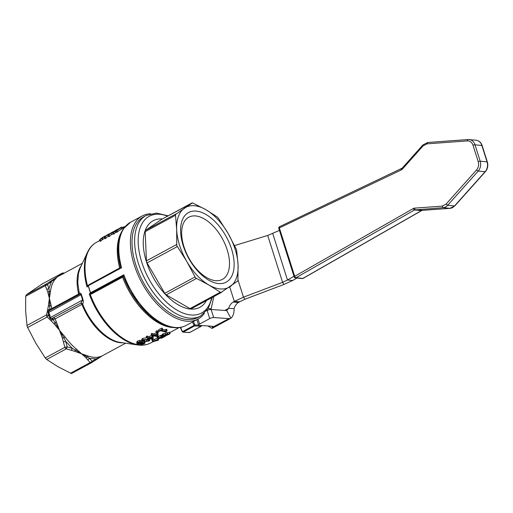 <?xml version="1.0" encoding="UTF-8"?>
<svg xmlns="http://www.w3.org/2000/svg" width="513" height="513" viewBox="0 0 513 513"><rect width="100%" height="100%" fill="white"/><g stroke="black" fill="none" stroke-linecap="round" stroke-linejoin="round"><path stroke-width="0.77" d="M125.191 226.515L122.184 227.618M120.626 267.876L120.202 268.062L120.529 267.414L120.157 268.094L120.517 267.44L118.612 257.853L118.157 245.778A57.931 31.723 61.6 0 0 120.529 267.414L120.087 268.152L120.478 267.523L88.492 285.023L87.518 285.812L87.05 287.056L88.544 285.209A0.584 0.321 61.6 0 0 88.345 285.69L121.594 267.709L120.529 267.414L120.202 268.062L121.594 267.709A58.623 32.095 -118.4 0 1 130.591 222.219L142.191 215.941A58.623 32.095 61.6 0 0 134.239 264.952A58.623 32.095 61.6 0 0 197.96 319.067A58.623 32.095 61.6 0 0 204.411 313.231M116.278 232.113A57.155 31.293 61.6 0 0 116.22 232.158L115.451 232.575A57.155 31.293 61.6 0 0 114.232 233.755L113.399 234.21L112.584 233.005A58.623 32.095 -118.4 0 1 113.835 231.799L110.981 233.344A58.623 32.095 -118.4 0 1 111.52 232.889L117.304 229.42A58.623 32.095 61.6 0 0 115.085 230.997L115.855 230.581A58.623 32.095 61.6 0 0 115.444 230.927L114.668 231.344A58.623 32.095 61.6 0 0 113.418 232.556L112.584 233.005M113.142 233.825L111.757 234.576L110.981 233.344M111.661 234.415A57.155 31.293 61.6 0 0 109.711 236.204L108.743 236.724L107.935 235.525L108.378 234.3A58.623 32.095 61.6 0 0 105.069 237.07L104.267 237.506A58.623 32.095 -118.4 0 1 108.153 234.37L109.372 233.71L108.846 234.685A58.623 32.095 -118.4 0 1 111.981 232.299L112.783 231.863A58.623 32.095 61.6 0 0 108.897 234.999L107.935 235.525M108.326 236.108A57.155 31.293 61.6 0 0 105.883 238.269L105.075 238.705L104.267 237.506M104.774 238.256L102.356 239.622A57.155 31.293 61.6 0 0 101.029 240.898L100.17 241.36L99.355 240.161A58.623 32.095 -118.4 0 1 103.241 237.025L106.088 235.634L101.58 238.391A58.623 32.095 61.6 0 0 100.221 239.693L99.355 240.161M121.523 228.798C122.902 227.996 122.902 228.105 121.523 229.112L116.464 232.389L115.662 231.177L116.772 230.779C115.329 231.51 115.284 231.286 116.618 230.113L120.811 227.516C122.19 226.714 122.171 226.836 120.76 227.875L116.772 230.779L117.58 231.979M294.25 276.937A1.468 0.404 -17.6 0 1 294.167 276.847A1.468 0.404 -17.6 0 1 294.173 276.757A1.468 0.404 -17.6 0 1 294.173 276.744A1.468 0.404 -17.6 0 1 294.706 276.321A1.468 0.75 60.2 0 0 295.283 277.283A1.468 0.75 60.2 0 0 296.027 277.725A1.468 1.186 95.6 0 1 295.097 277.77M279.822 226.637A1.468 0.776 64.6 0 0 279.579 226.675A1.468 0.776 64.6 0 0 279.329 226.977A1.468 0.776 64.6 0 0 279.348 227.919A1.468 0.404 162.4 0 0 278.822 228.343A1.468 0.404 162.4 0 0 278.809 228.445A1.468 0.404 162.4 0 0 278.867 228.516M162.352 218.968A49.171 26.926 61.6 0 0 162.23 218.955A49.171 26.926 61.6 0 0 146.462 261.874A49.171 26.926 61.6 0 0 190.817 309.076A49.171 26.926 61.6 0 0 206.47 300.541M197.89 317.438A57.155 31.293 -118.4 0 1 187.316 319.541A57.155 31.293 -118.4 0 1 135.759 264.676A57.155 31.293 -118.4 0 1 143.512 216.89L146.109 215.492A57.155 31.293 61.6 0 0 138.356 263.272A57.155 31.293 61.6 0 0 189.913 318.137A57.155 31.293 61.6 0 0 200.487 316.034L197.89 317.438M192.458 202.866L205.803 209.631A45.433 24.874 61.6 0 0 194.171 205.707A45.433 24.874 61.6 0 0 184.545 208.118A45.433 24.874 61.6 0 0 176.664 229.574L175.472 214.492L192.458 202.866L161.685 219.333L145.711 230.266A2.931 1.603 61.6 0 0 145.314 230.805A2.931 1.603 61.6 0 0 145.205 231.652L175.401 215.319M176.767 245.573L176.664 229.574A45.433 24.874 61.6 0 0 186.77 261.438A45.433 24.874 61.6 0 0 208.945 285.036A45.433 24.874 61.6 0 0 220.584 288.96A45.433 24.874 61.6 0 0 230.202 286.549A45.433 24.874 61.6 0 0 238.09 265.093L237.897 280.919L220.911 292.545L208.945 285.036L195.588 277.905L186.77 261.438L176.767 245.573M176.619 244.534L146.423 260.867A2.931 1.603 61.6 0 0 146.609 261.886A2.931 1.603 61.6 0 0 147.071 262.925L177.274 246.593M194.966 276.982L164.763 293.314A2.931 1.603 61.6 0 0 165.43 294.218A2.931 1.603 61.6 0 0 166.199 294.84L196.396 278.508M220.199 292.269L189.996 308.602A2.931 1.603 61.6 0 0 190.753 308.852A2.931 1.603 61.6 0 0 191.291 308.749A2.931 1.603 61.6 0 0 191.368 308.698L221.392 292.461M236.602 249.837L238.09 265.093A45.433 24.874 61.6 0 0 227.984 233.229A45.433 24.874 61.6 0 0 205.803 209.631L217.057 216.864L218.487 218.384L227.984 233.229L236.602 249.837M215.858 280.688A35.346 19.353 -118.4 0 1 185.995 252.191A35.346 19.353 -118.4 0 1 188.771 217.217A35.346 19.353 -118.4 0 1 195.306 215.915A35.346 19.353 -118.4 0 1 225.175 244.412A35.346 19.353 -118.4 0 1 222.392 279.393A35.346 19.353 -118.4 0 1 215.858 280.688M195.876 211.08A39.565 21.661 61.6 0 0 183.186 245.612A39.565 21.661 61.6 0 0 218.878 283.586A39.565 21.661 61.6 0 0 231.562 249.055A39.565 21.661 61.6 0 0 195.876 211.08M78.515 294.962C79.605 294.141 80.419 294.071 80.951 294.738L82.651 300.111L80.772 303.164A1.468 0.802 -118.4 0 1 81.413 303.587A1.468 0.802 -118.4 0 1 81.92 304.389L82.587 303.914C83.33 303.074 83.484 301.682 83.048 299.739L81.387 294.507C80.727 293.006 80.034 292.679 79.297 293.532L78.515 294.962L50.505 310.089M91.359 294.064L122.588 277.174L123.351 276.584L123.832 274.763L122.075 276.661L90.846 293.545L91.102 293.269L90.416 292.852L89.288 294.103L91.359 294.064A0.584 0.321 61.6 0 0 90.846 293.545L89.288 294.103A56.84 31.126 -118.4 0 0 132.444 343.71A56.84 31.126 -118.4 0 0 137.529 344.935C142.473 345.653 146.923 344.96 150.893 342.857A57.155 31.293 -118.4 0 1 133.361 343.524A57.155 31.293 -118.4 0 1 90.243 294.398L90.089 293.936M80.772 303.164L52.57 318.137C51.082 318.599 50.306 318.432 50.229 317.643L49.793 314.687L48.78 315.117L48.087 312.795C47.844 311.583 48.293 310.538 49.428 309.66L47.645 309.698L46.516 314.892L48.761 315.123L47.17 316.951L51.197 320.901L52.57 319.561L55.071 318.906L81.92 304.389A45.433 24.874 61.6 0 0 119.003 342.543A45.433 24.874 61.6 0 0 123.062 342.825M64.176 273.166L61.778 273.358L42.169 283.965L26.201 294.898L25.688 296.283L25.65 311.244L27.138 326.499L35.756 343.101L45.253 357.946L46.683 359.472L57.937 366.705L71.275 373.464L91.308 362.813M71.275 373.464L71.858 373.329M150.61 213.741A58.623 32.095 61.6 0 0 142.191 215.941M102.286 355.81L98.515 357.83L99.445 356.875A45.433 24.874 -118.4 0 1 94.193 357.311A45.433 24.874 -118.4 0 1 88.416 356.093L87.396 357.035L81.663 353.867L75.514 350.167L76.642 349.282A45.433 24.874 -118.4 0 1 65.138 337.041L63.907 337.823L59.489 330.269L55.077 322.651L56.385 322.01A45.433 24.874 -118.4 0 1 55.071 318.906A1.468 0.802 -118.4 0 0 54.57 318.105A1.468 0.802 -118.4 0 0 53.929 317.682M102.414 355.727L97.874 358.658L98.515 357.83L96.027 358.882L92.122 361.267L89.64 358.427L87.396 357.035L85.992 357.811L90.096 362.627L92.122 361.267L91.468 362.723L95.335 360.28L91.468 362.723A2.931 1.603 61.6 0 1 91.391 362.774L71.788 373.374M209.964 309.57L211.151 308.717L213.857 296.54M211.151 308.717L208.265 308.512M233.159 302.08A10.26 8.105 -85.9 0 0 228.721 308.307L234.101 308.685A10.26 8.105 94.1 0 1 238.532 302.465L239.693 301.779L234.319 301.394L233.159 302.08L238.532 302.465M120.811 227.516C122.19 226.714 122.171 226.836 120.76 227.875L121.523 229.112M118.497 229.484L116.586 230.517L117.503 229.638L120.863 227.573L118.497 229.484M117.163 230.375L116.643 230.606M120.414 227.926L120.863 227.573M102.356 239.622L101.58 238.391M101.029 240.898L100.221 239.693M106.3 235.39L106.159 235.756M105.171 236.127L102.016 238.026A58.623 32.095 -118.4 0 1 103.62 236.859L105.351 235.999M109.711 236.204L108.897 234.999M105.883 238.269L105.069 237.07M109.558 234.043L109.372 233.71M116.22 232.158L115.444 230.927M115.451 232.575L114.668 231.344M114.232 233.755L113.418 232.556M114.252 231.446L112.071 232.626L115.81 230.286A58.623 32.095 61.6 0 0 114.252 231.446M143.877 339.721L147.327 339.92M143.864 341.677L142.037 340.76L142.864 339.657L148.071 339.401L149.873 340.17L148.975 341.074L143.864 341.677M141.998 340.651L141.748 339.356L142.627 338.356L146.551 337.843M149.354 338.638L149.873 340.17M143.114 340.209L143.191 340.594L143.531 339.875L145.166 339.542L148.719 340.363L148.34 340.991L146.782 341.421L144.762 341.196L143.069 340.382M152.528 335.496L152.682 336.182L153.464 335.759A58.623 32.095 -118.4 0 1 151.412 335.149L152.258 334.688A58.623 32.095 61.6 0 0 154.31 335.303L157.215 333.732A58.623 32.095 61.6 0 0 158.049 333.937L158.094 336.066L157.279 336.509A58.623 32.095 -118.4 0 1 154.099 335.919L153.316 336.348A58.623 32.095 -118.4 0 1 152.682 336.182M152.258 334.688L152.015 333.386L151.168 333.841L151.412 335.149M152.015 333.386A57.155 31.293 61.6 0 0 154.015 333.982L154.31 335.303M154.015 333.982L156.465 332.655M157.016 332.828L157.215 333.732M157.728 332.61L158.049 333.937M154.945 335.464L157.158 334.264L157.222 335.919A58.623 32.095 -118.4 0 1 154.945 335.464M156.856 334.585L157.222 335.919M156.189 332.565L155.946 331.257L156.997 330.686L157.247 331.994A58.623 32.095 61.6 0 0 158.389 332.353L157.337 332.924A58.623 32.095 -118.4 0 1 156.189 332.565L157.247 331.994M156.997 330.686A57.155 31.293 61.6 0 0 158.119 331.039L158.389 332.353M158.812 331.148L158.568 329.84L161.775 328.102L162.025 329.41A58.623 32.095 61.6 0 0 162.634 329.609L161.441 330.25A58.623 32.095 61.6 0 0 165.391 331.218L166.584 330.571A58.623 32.095 61.6 0 0 167.11 330.661L165.866 331.873A58.623 32.095 -118.4 0 1 160.595 330.712L159.428 331.34A58.623 32.095 -118.4 0 1 158.812 331.148L162.025 329.41M161.775 328.102A57.155 31.293 61.6 0 0 162.377 328.294L162.634 329.609M162.583 329.346A57.155 31.293 61.6 0 0 165.032 329.885L165.391 331.218M165.032 329.885L166.225 329.237L166.584 330.571M166.225 329.237A57.155 31.293 61.6 0 0 166.738 329.32L167.11 330.661M166.43 331.084L166.552 331.507L166.244 331.347M163.057 336.227C162.172 336.246 162.352 335.893 163.589 335.162L167.334 333.912L167.565 334.341A58.623 32.095 61.6 0 0 167.584 334.335L170.085 333.578L169.482 332.244L169.085 332.264L169.668 333.597C170.393 333.444 170.169 333.687 168.989 334.329L165.75 335.733L165.552 335.425A58.623 32.095 -118.4 0 1 165.532 335.425L162.512 336.118M162.538 334.886C161.678 334.899 161.864 334.547 163.108 333.816L166.815 332.565L167.014 333.001M166.815 332.565L167.565 334.341M167.033 332.995L169.085 332.264M166.488 335.002L168.508 334.463L166.244 335.117M168.86 334.059L168.386 334.2M163.75 335.367L163.897 335.746L164.115 335.149L166.494 334.386L166.86 334.649L163.897 335.746L164.115 335.149M165.34 334.643L165.571 335.22M164.192 335.957L164.474 336.579L164.897 336.265A58.623 32.095 61.6 0 0 165.603 336.079L162.518 337.753L161.018 338.311L161.095 337.875A58.623 32.095 -118.4 0 1 161.05 337.887L158.402 338.785L157.78 338.561L161.037 336.714A58.623 32.095 61.6 0 0 161.794 336.675L158.889 338.17L162.057 337.227A58.623 32.095 61.6 0 0 162.627 337.131L161.845 337.836L164.474 336.579M164.628 335.803L164.846 336.297M164.679 335.784L164.897 336.265M161.018 338.311L161.095 337.875M158.402 338.785L157.78 338.561L157.292 337.214L160.543 335.374L161.037 336.714M157.882 337.445L157.292 337.214L157.882 337.445M160.543 335.374A57.155 31.293 61.6 0 0 161.287 335.335L161.794 336.675M158.889 338.17L159.351 338.298L159.19 337.881M162.627 337.131L162.063 335.797A57.155 31.293 61.6 0 1 161.505 335.887L162.057 337.227M153.291 341.248L153.425 341.587L154.208 341.164A58.623 32.095 -118.4 0 1 152.374 341.286L153.22 340.831A58.623 32.095 61.6 0 0 155.054 340.703L157.966 339.131A58.623 32.095 61.6 0 0 158.697 339.035L158.35 340.055L157.536 340.491A58.623 32.095 -118.4 0 1 154.772 341.087L153.99 341.517A58.623 32.095 -118.4 0 1 153.425 341.587M153.22 340.831L152.739 339.484L151.893 339.946L152.374 341.286M152.739 339.484A57.155 31.293 61.6 0 0 154.528 339.362L155.054 340.703M154.528 339.362L157.433 337.791L157.966 339.131M155.619 340.632L157.831 339.433L157.606 340.247A58.623 32.095 -118.4 0 1 155.619 340.632M157.363 339.689L157.606 340.247M147.59 338.17L147.744 338.856L148.526 338.433A58.623 32.095 -118.4 0 1 146.474 337.817L147.321 337.362A58.623 32.095 61.6 0 0 149.373 337.971L152.278 336.4A58.623 32.095 61.6 0 0 153.111 336.611L153.156 338.74L152.342 339.176A58.623 32.095 -118.4 0 1 149.161 338.593L148.379 339.016A58.623 32.095 -118.4 0 1 147.744 338.856M147.321 337.362L147.077 336.053L146.231 336.515L146.474 337.817M147.077 336.053A57.155 31.293 61.6 0 0 149.078 336.65L149.373 337.971M149.078 336.65L151.688 335.239M152.047 335.355L152.278 336.4M153.034 336.278L153.111 336.611M150.008 338.131L152.226 336.938L152.284 338.593A58.623 32.095 -118.4 0 1 150.008 338.131M151.919 337.253L152.284 338.593M144.352 341.78L144.531 342.447C145.384 342.646 145.224 343.075 144.057 343.742L140.62 344.595L140.248 343.781A58.623 32.095 -118.4 0 1 140.222 343.774L137.587 344.037L136.92 343.518L137.926 342.325L140.017 341.639L141.857 341.716L142.261 342.697A58.623 32.095 61.6 0 0 142.287 342.703L145.064 342.742L144.685 341.395M136.913 343.518L136.657 342.222L137.683 341.017L139.76 340.331L141.986 340.581M142.165 340.831L142.261 342.697M139.978 343.851L140.075 344.236L140.248 343.781M143.736 342.94L143.499 343.665L141.473 344.127L140.966 343.543L144.063 343.114M141.287 343.434L141.473 344.127L140.966 343.543M138.125 342.209L138.414 343.524L138.51 342.524L141.024 342.209L141.537 342.94L138.414 343.524L137.933 343.184M139.895 342.049L140.203 343.37M63.465 341.972L65.702 341.344L72.365 348.436L67.248 346.891L65.702 341.344L63.907 337.823L62.374 338.131L64.862 347.346L67.248 346.891L66.292 348.866L71.262 350.27L72.365 348.436L75.514 350.167L74.77 351.322L81.663 353.867L76.642 349.282M65.138 337.041L59.489 330.269L56.385 322.01M125.614 343.197L102.145 355.894L99.445 356.875M88.416 356.093L81.663 353.867L85.992 357.811M81.304 265.612A45.433 24.874 61.6 0 0 78.63 294.02L79.297 293.532L77.764 282.714L78.495 273.217L80.214 267.959L87.46 252.351A56.84 31.126 -118.4 0 0 87.05 287.056L88.281 285.356M122.748 276.097L123.396 276.443A57.931 31.723 61.6 0 0 159.832 322.85C164.929 325.71 169.874 327.32 174.664 327.685C178.96 327.993 182.859 327.211 186.36 325.345A58.623 32.095 -118.4 0 1 175.51 327.493A58.623 32.095 -118.4 0 1 123.832 274.763L90.583 292.743A58.623 32.095 -118.4 0 1 89.384 289.21A58.623 32.095 -118.4 0 1 88.345 285.69L88.544 285.209L88.178 285.812L90.416 292.852L91.102 293.269L122.645 276.206L123.351 276.584M88.544 285.209L120.087 268.152L120.517 267.44M87.46 252.351C89.563 247.824 92.584 244.477 96.515 242.309A57.155 31.293 -118.4 0 0 87.518 285.812L87.601 286.107M159.793 322.824L149.174 315.155L138.946 304.215L130.122 290.993L123.389 276.494L122.71 276.141M78.56 294.911A1.468 0.802 -118.4 0 0 78.624 294.783A1.468 0.802 -118.4 0 0 78.63 294.02L51.787 308.537A45.433 24.874 -118.4 0 1 51.146 305.479L49.793 305.979L49.383 298.406L49.184 291.397L50.543 291.025A45.433 24.874 -118.4 0 1 54.635 279.899L53.307 280.169L57.264 276.949L61.278 274.712L59.745 275.064L57.264 276.949L82.388 263.278M51.146 305.479L49.383 298.406L50.543 291.025M46.798 289.447L47.805 292.218L49.184 291.397L48.94 288.518L47.485 284.587L53.307 280.169L52.211 280.22L45.811 284.292L47.485 284.587L45.298 285.677L46.798 289.447L48.94 288.518L51.313 282.067L49.575 281.906M54.635 279.899L57.264 276.949L52.211 280.22M97.874 358.658L95.232 360.338L96.027 358.882L89.64 358.427L87.755 359.805M70.486 373.233L90.096 362.627A2.931 1.603 61.6 0 0 90.846 362.883A2.931 1.603 61.6 0 0 91.391 362.774A2.931 2.931 0 0 0 91.558 362.678L91.551 362.678M47.805 292.218L49.383 298.406L48.382 305.992L49.793 305.979L49.812 309.333L49.428 309.66L50.088 310.314L50.524 310.076L49.812 309.333L51.787 308.537A1.468 0.802 -118.4 0 1 51.781 309.301A1.468 0.802 -118.4 0 1 51.717 309.429M61.97 273.262A2.931 1.603 61.6 0 0 61.855 273.314A2.931 2.931 0 0 1 63.958 273.044L64.144 273.14M42.258 283.913L61.855 273.314A2.931 1.603 61.6 0 0 61.778 273.358L60.643 274.327L62.9 274.134M53.044 318.034L53.083 319.644L55.077 322.651L54.032 323.799L59.489 330.269L62.374 338.131M49.819 314.764L48.761 315.123L49.601 317.579C50.139 318.849 51.127 319.509 52.57 319.561L52.57 318.137M49.793 314.687L48.523 312.27C48.184 311.705 48.703 311.051 50.088 310.314L50.524 310.076L50.088 310.314M81.387 294.507L48.081 312.795M83.048 299.739L50.229 317.643L49.601 317.579M81.054 302.978L82.587 303.914C90.089 323.35 106.659 340.401 119.946 342.363L137.529 344.935M189.996 308.602L166.199 294.84M164.763 293.314L147.071 262.925M146.423 260.867L145.205 231.652M221.571 292.365L220.911 292.545M234.614 245.56L267.709 235.448L279.431 230.408M293.987 276.289L287.479 280.015L292.628 280.515L296.995 278.02M267.709 235.448L282.586 282.349L243.47 297.181L244.887 299.265L284.003 284.433L282.586 282.349L287.479 280.015L272.756 233.582M292.628 280.515L284.003 284.433M244.887 299.265L239.693 301.779M229.715 286.889L234.319 301.394L243.47 297.181L238.045 280.092M212.138 326.274L212.536 327.525L212.074 328.403L207.836 325.967M206.668 310.795L207.169 310.519A2.931 0.808 162.4 0 1 211.119 309.48L226.425 310.57A1.468 0.802 61.6 0 0 226.682 310.525L228.721 308.307L224.752 310.455M234.101 308.685C234.172 313.251 233.069 316.45 230.786 318.304A10.26 5.617 -118.4 0 1 228.984 318.631L213.677 317.541A2.931 0.808 -17.6 0 0 209.727 318.579L199.589 324.062A2.931 0.808 -17.6 0 0 198.589 325.075L196.87 319.657M212.183 328.365L230.882 318.252L226.682 310.525M228.984 318.631L213.01 326.993A2.931 0.808 162.4 0 0 213.164 326.582A2.931 0.808 162.4 0 0 212.529 326.306L199.224 325.357A2.931 0.808 -17.6 0 1 198.589 325.075M422.475 210.336A1.468 0.853 -94.2 0 1 422.391 210.349L421.686 210.574A1.468 0.75 -119.8 0 1 421.417 210.625L302.888 278.399A1.468 0.75 60.2 0 0 303.151 278.347A1.468 1.468 0 0 1 302.279 278.533A1.468 1.186 -84.4 0 0 302.888 278.399L296.027 277.725L414.555 209.952L443.136 207.662A8.792 7.111 -84.4 0 0 445.566 206.957A8.792 7.111 -84.4 0 0 447.689 205.277L478.225 171.053A8.792 7.111 -84.4 0 0 480.463 166.443A8.792 7.111 -84.4 0 0 480.2 161.191L475.006 144.813A8.792 7.111 -84.4 0 0 472.338 140.825A8.792 7.111 -84.4 0 0 469.209 139.549A8.792 7.111 -84.4 0 0 468.228 139.536A1.468 0.853 -94.2 0 0 468.138 139.536L427.682 142.479L422.898 144.955L402.186 168.168A1.468 0.577 -138.3 0 1 402.339 168.084M123.524 226.99L123.774 227.567M124.178 226.746L124.383 227.24M121.568 231.972A57.155 31.293 61.6 0 0 119.721 268.139A0.584 0.321 -118.4 0 1 119.741 268.299M422.302 210.349L415.44 209.676A1.468 0.853 85.8 0 1 414.831 209.189A1.468 0.853 85.8 0 1 414.562 208.131A4.399 3.559 -84.4 0 0 413.234 208.547A1.468 0.75 60.2 0 0 413.818 209.503A1.468 0.75 60.2 0 0 414.555 209.952L421.417 210.625L422.302 210.349A1.468 0.853 -94.2 0 0 422.391 210.349L450.081 208.336L454.864 205.86L485.401 171.637A1.468 0.577 -138.3 0 1 485.086 171.727L454.55 205.95A8.792 7.111 95.6 0 1 452.428 207.63A8.792 7.111 95.6 0 1 449.997 208.336L422.302 210.349M413.234 208.547L294.706 276.321L279.348 227.919L401.243 169.957A4.399 3.559 -84.4 0 0 402.423 169.059L423.135 145.846L426.931 143.858L467.388 140.915A7.329 5.925 95.6 0 1 473.037 145.314L478.231 161.685A7.329 5.925 95.6 0 1 476.583 169.906L446.053 204.129L442.257 206.117L443.136 207.662L449.997 208.336L450.6 207.964L449.997 208.336M476.583 169.906A1.468 0.577 41.7 0 0 477.385 170.682A1.468 0.577 41.7 0 0 478.225 171.053L485.086 171.727A8.792 7.111 95.6 0 0 487.324 167.116A8.792 7.111 95.6 0 0 487.061 161.864L480.2 161.191A1.468 0.404 -17.6 0 0 479.27 161.3A1.468 0.404 -17.6 0 0 478.231 161.685M473.037 145.314A1.468 0.404 -17.6 0 1 474.076 144.929A1.468 0.404 -17.6 0 1 475.006 144.813L481.867 145.487L487.061 161.864A1.468 0.404 162.4 0 1 487.35 161.999C488.338 165.616 487.683 168.828 485.401 171.637A1.468 0.577 -138.3 0 0 485.465 171.477M482.149 145.718A1.468 0.404 162.4 0 0 482.156 145.628C481.072 142.479 479.039 140.677 476.07 140.222A8.792 7.111 95.6 0 1 479.2 141.498A8.792 7.111 95.6 0 1 481.867 145.487A1.468 0.404 162.4 0 1 482.156 145.628L487.35 161.999A1.468 0.404 162.4 0 1 487.344 162.089M442.257 206.117L414.562 208.131M446.053 204.129L447.689 205.277L454.55 205.95M426.931 143.858L427.765 142.479L427.169 142.851M467.388 140.915A1.468 0.853 -94.2 0 1 467.625 139.908A1.468 0.853 -94.2 0 1 468.138 139.536L476.07 140.222M402.423 169.059A1.468 0.577 -138.3 0 1 402.121 168.335A1.468 0.577 -138.3 0 1 402.186 168.168L279.579 226.675A1.468 1.468 0 0 0 278.809 228.445L294.167 276.847A1.468 1.468 0 0 0 295.417 277.86L302.279 278.533M423.135 145.846L422.834 145.115L423.212 144.865M401.243 169.957A1.468 0.776 -115.4 0 1 401.224 169.021A1.468 0.776 -115.4 0 1 401.474 168.719M211.67 297.726A54.981 30.107 -118.4 0 1 191.362 315.02A54.981 30.107 -118.4 0 1 141.768 262.239A54.981 30.107 -118.4 0 1 159.396 214.254A54.981 30.107 -118.4 0 1 167.552 216.153M175.914 213.934L145.711 230.266M46.683 359.472L66.292 348.866A2.931 1.603 61.6 0 1 65.529 348.244A2.931 1.603 61.6 0 1 64.862 347.346L45.253 357.946M122.075 276.661A0.584 0.321 61.6 0 1 122.588 277.174A57.155 31.293 61.6 0 0 172.58 327.506A57.155 31.293 61.6 0 0 173.253 327.55M25.688 296.283L45.298 285.677A2.931 1.603 61.6 0 1 45.413 284.83A2.931 1.603 61.6 0 1 45.811 284.292L26.201 294.898M27.561 327.557L47.17 316.951A2.931 1.603 61.6 0 1 46.709 315.912A2.931 1.603 61.6 0 1 46.516 314.892L26.907 325.499M182.468 331.693L180.589 327.371M189.829 332.405A0.731 0.404 -118.4 0 1 189.733 332.501A0.731 0.404 -118.4 0 1 189.598 332.527L183.224 332.071L194.658 325.89L201.032 326.345L189.598 332.527A0.731 0.577 94.1 0 1 189.156 332.539M182.775 332.084A0.731 0.577 -85.9 0 0 183.224 332.071A0.731 0.404 -118.4 0 1 182.904 331.917A0.731 0.404 -118.4 0 1 182.628 331.545L194.978 324.928L193.337 321.568M198.666 325.191L194.978 324.928A0.731 0.577 -85.9 0 1 194.658 325.89A0.731 0.404 -118.4 0 1 194.337 325.729A0.731 0.404 -118.4 0 1 194.061 325.364L192.446 322.049M201.385 325.511A0.731 0.577 94.1 0 1 201.032 326.345A0.731 0.404 -118.4 0 0 201.167 326.319L189.733 332.501A0.731 0.731 0 0 1 189.329 332.584L182.955 332.135A0.731 0.731 0 0 1 182.352 331.725L180.249 327.435M117.746 230.029L117.503 229.638M119.144 228.958L118.945 228.612M103.087 239.231L102.311 237.994M201.288 326.172A0.731 0.404 -118.4 0 1 201.167 326.319A0.731 0.731 0 0 0 201.532 325.518M48.382 305.992L47.645 309.698M142.627 338.356L142.864 339.657M147.949 338.907L148.071 339.401M147.962 339.651L148.34 340.991M146.417 340.081L146.782 341.421M144.442 339.869L144.762 341.196M165.141 332.95L165.628 334.29M163.108 333.816L163.589 335.162M163.083 335.72L163.685 337.047M158.421 336.355L158.902 337.701M160.236 337.33L160.505 337.99M161.435 336.823L161.678 337.426M162.57 337.163L162.73 337.522M139.76 340.331L140.017 341.639M137.683 341.017L137.926 342.325M141.569 340.395L141.857 341.716M143.121 342.325L143.499 343.665M88.287 285.491L119.516 268.6M51.197 320.901L54.032 323.799M60.643 274.327L59.745 275.064M71.262 350.27L74.77 351.322M211.119 309.48L213.677 317.541M207.169 310.519L209.727 318.579M197.999 319.048L199.589 324.062M212.805 326.345L213.01 326.993M468.055 139.549L427.765 142.479M96.515 242.309L99.663 240.61M122.536 228.234L124.73 227.047M212.26 297.405L208.175 308.659L200.487 316.034M121.837 227.002L122.562 228.272M167.834 333.989L167.296 332.642M162.506 336.118L162.012 334.777M157.78 338.663L157.286 337.323M120.452 267.844L88.435 285.234A0.584 0.584 0 0 0 88.345 285.292M118.157 245.778C118.618 239.02 120.356 233.377 123.37 228.856L130.591 222.219M150.893 342.857L153.393 341.504M169.688 332.693L179.108 327.595M186.36 325.345L197.96 319.067M97.97 358.6L95.335 360.28M191.291 308.749L221.481 292.423M161.762 219.288L191.952 202.962M168.149 215.832L156.491 213.094L146.109 215.492M421.686 210.574L303.151 278.347"/></g></svg>
